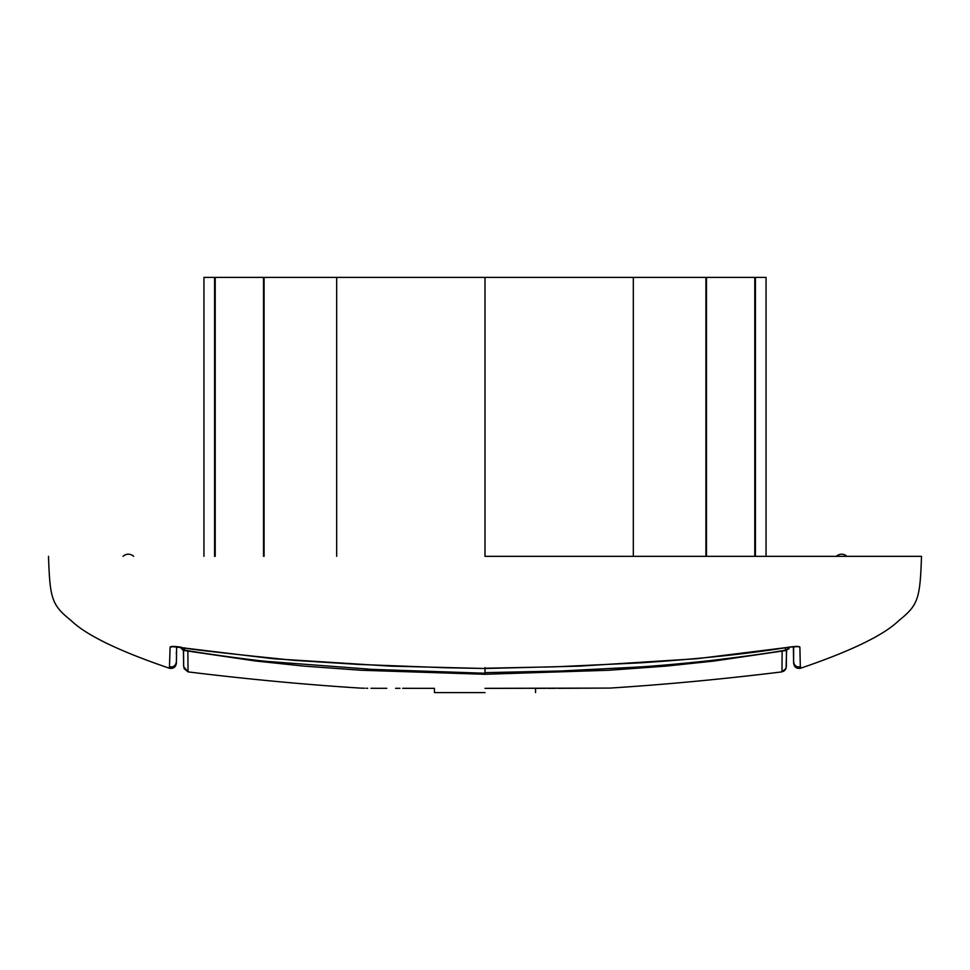 <?xml version="1.0" encoding="UTF-8"?>
<svg xmlns="http://www.w3.org/2000/svg" width="970" height="970" viewBox="0 0 970 970"><rect width="100%" height="100%" fill="white"/><g stroke="black" fill="none" stroke-linecap="round" stroke-linejoin="round"><path stroke-width="1.45" d="M793.642 654.18L793.63 663.262C794.297 667.227 796.6 668.888 800.577 668.245C851.248 650.991 884.07 635.035 899.044 620.4C918.238 605.013 920.069 598.805 921.5 556.331L485 556.331L485 277.396L203.942 277.396L203.942 556.331M846.98 556.331A7.724 7.724 0 0 0 836.334 556.331M123.02 556.331A7.724 7.724 0 0 1 133.666 556.331M797.522 646.481L799.886 647.148C799.389 646.226 795.8 646.226 789.107 647.148L797.037 646.663M786.609 650.3L786.052 668.366L781.965 671.883C722.456 679.182 665.117 684.577 609.948 688.082L558.065 688.324M786.428 650.361L786.343 666.729M782.135 651.173L781.965 671.883L785.651 669.264M485 688.336L609.948 688.082M485 692.604L434.427 692.604L485 692.604M187.865 651.173L188.035 671.883C247.544 679.182 304.883 684.577 360.052 688.082M183.572 650.361L183.657 666.729L188.035 671.883L183.985 668.476M183.391 650.3L183.657 666.729M485 673.241L372.177 669.373L266.738 661.382C249.993 659.794 209.168 654.338 184.348 650.106L182.906 650.094L180.238 647.123L176.637 646.711L176.37 663.262C175.715 667.227 173.4 668.888 169.423 668.245L170.114 647.148C170.696 646.214 174.285 646.214 180.893 647.148L180.893 647.148C181.123 648.324 219.099 652.749 294.819 660.424L358.864 664.438L445.206 667.724L485 668.5L579.539 666.135L696.739 658.727L789.119 647.232M789.568 647.16L785.7 650.543L788.755 648.833L789.762 647.123L793.363 646.711L793.63 663.262M180.42 647.16L184.348 650.106L184.737 647.827M173.533 646.614L170.114 647.148M782.135 651.379L782.123 653.028M800.347 668.318L799.886 647.148M789.107 647.148C749.034 653.756 699.091 659.006 639.279 662.91L555.592 666.802L485 668.245M48.5 556.331C49.931 598.805 51.762 605.013 70.956 620.4C85.93 635.035 118.752 650.991 169.423 668.245L169.653 668.318M705.918 277.396L705.918 556.331L706.475 277.396L485 277.396M766.057 556.331L766.057 277.396L706.475 277.396L706.475 556.331M485 667.578L485 672.646L560.454 670.997L635.738 667.178C654.507 666.123 679.546 663.916 710.84 660.534C746.718 656.205 771.659 652.737 785.651 650.106L785.263 647.839M755.412 277.396L755.412 556.331L755.412 277.396M633.325 277.396L633.325 556.331M214.588 556.331L214.588 277.396L214.588 556.331M336.675 277.396L336.675 556.331M264.082 277.396L264.082 556.331L264.082 277.396M793.642 646.699L793.63 661.795C794.284 665.76 796.6 667.421 800.565 666.778C796.6 667.421 794.284 665.76 793.63 661.795M176.358 654.18L176.358 652.107M176.37 661.795L176.37 663.262L176.37 661.795C175.715 665.76 173.4 667.421 169.435 666.778M754.781 277.396L754.781 556.331M215.219 556.331L215.219 277.396M263.525 556.331L263.525 277.396M485 688.385L609.669 688.094M402.683 688.324L434.427 688.336L434.427 692.604M545.467 688.324L535.573 688.336L535.573 692.604M399.955 688.324L395.578 688.324M386.775 688.324L370.964 688.288M367.703 688.263L366.199 688.251M364.647 688.227L363.532 688.215M362.925 688.191L361.98 688.166M361.41 688.142L360.695 688.118M554.986 688.324L547.674 688.324M188.035 671.883L183.948 668.366M785.7 650.543L714.199 661.031L666.087 666.111L608.833 670.258L485 674.283L361.167 670.258L303.913 666.111L255.813 661.031L184.3 650.543M172.963 646.663L273.261 658.727L390.461 666.135L485 668.5M783.542 671.337L784.766 670.428"/></g></svg>
